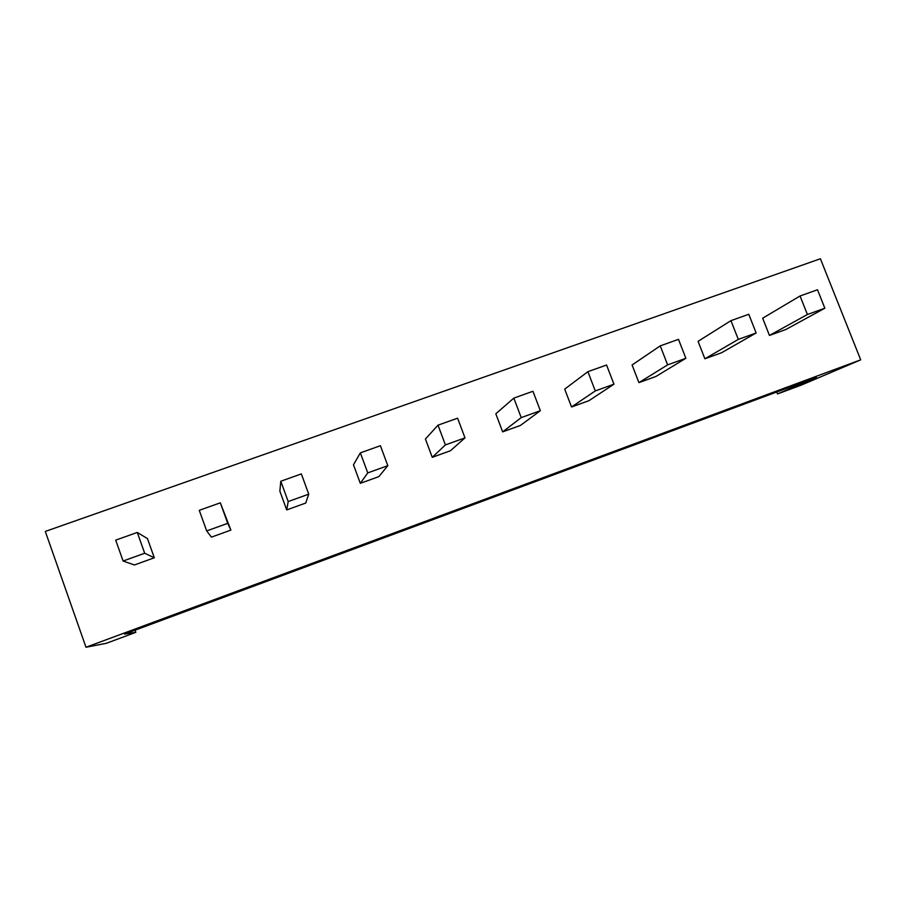 <?xml version="1.0" encoding="UTF-8"?>
<svg xmlns="http://www.w3.org/2000/svg" width="906" height="906" viewBox="0 0 906 906"><rect width="100%" height="100%" fill="white"/><g stroke="black" fill="none" stroke-linecap="round" stroke-linejoin="round"><path stroke-width="1.36" d="M135.062 630.18L135.821 632.343L124.518 634.098L816.385 377.304L777.529 393.929L776.77 392.004M135.821 632.343L106.376 643.283L85.991 647.246L45.3 531.437L820.394 258.754L860.7 359.841L801.425 385.05L777.529 393.929M85.991 647.246L860.7 359.841M137.282 532.445L147.463 538.583L154.314 557.779L134.428 564.97L123.103 561.029L144.7 553.249L137.282 532.445L115.696 540.146L123.103 561.029M220.328 502.819L230.871 530.112L211.438 537.133L206.681 530.927L227.734 523.34L220.328 502.819L199.263 510.327L206.681 530.927M308.753 494.155L305.707 503.057L286.715 509.919L279.863 491.154L280.792 481.245L288.199 501.55L308.753 494.155L301.336 473.917L280.792 481.245M387.813 465.673L378.878 476.613L360.305 483.328L353.465 464.789L360.35 452.864L367.757 472.898L387.813 465.673L380.407 445.707L360.35 452.864M464.993 437.87L450.441 450.746L432.264 457.315L425.424 439.014L438.006 425.163L445.401 444.914L464.993 437.87L457.587 418.176L438.006 425.163M540.35 410.712L520.429 425.446L502.66 431.868L495.82 413.793L513.827 398.108L521.222 417.609L540.35 410.712L532.955 391.279L513.827 398.108M613.951 384.201L588.911 400.701L571.527 406.987L564.698 389.116L587.892 371.687L595.276 390.928L613.951 384.201L606.567 365.016L587.892 371.687M685.865 358.289L655.933 376.466L638.911 382.626L632.094 364.971L660.248 345.865L667.62 364.869L685.865 358.289L678.492 339.354L660.248 345.865M756.148 332.978L721.538 352.762L704.879 358.776L698.073 341.347L730.949 320.645L738.311 339.399L756.148 332.978L748.786 314.28L730.949 320.645M824.845 308.221L785.774 329.535L769.454 335.435L762.659 318.199L800.055 295.99L807.405 314.507L824.845 308.221L817.506 289.761L800.055 295.99M432.264 457.315L445.401 444.914M769.454 335.435L807.405 314.507M571.527 406.987L595.276 390.928M502.66 431.868L521.222 417.609M230.871 530.112L227.734 523.34M638.911 382.626L667.62 364.869M360.305 483.328L367.757 472.898M286.715 509.919L288.199 501.55M704.879 358.776L738.311 339.399M154.314 557.779L144.7 553.249"/></g></svg>
